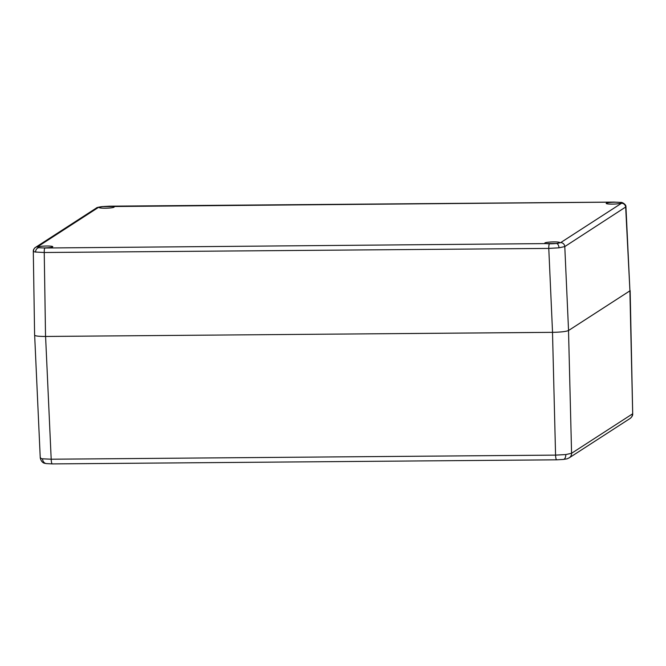 <?xml version="1.0" encoding="UTF-8"?>
<svg xmlns="http://www.w3.org/2000/svg" width="666" height="666" viewBox="0 0 666 666"><rect width="100%" height="100%" fill="white"/><g stroke="black" fill="none" stroke-linecap="round" stroke-linejoin="round"><path stroke-width="1" d="M620.121 202.422A4.088 3.38 98.6 0 1 620.87 202.431L620.87 202.431C621.644 201.898 626.331 204.404 625.932 206.851L564.785 246.587L558.99 247.81L548.776 248.418L44.239 252.506L35.581 252.056C33.575 251.731 32.9 251.348 33.566 250.891A4.088 3.971 -122.9 0 1 35.348 247.486L35.348 247.486A4.088 3.971 -122.9 0 1 37.438 246.87L38.844 247.702L44.905 248.002L556.593 243.498L560.647 242.624L621.536 203.255L620.121 202.422L614.069 202.123L102.381 206.618L98.327 207.492L37.438 246.87M44.905 248.002A4.088 0.808 -90.5 0 0 44.239 252.506L45.538 336.455C38.761 336.447 35.115 336.022 34.607 335.181L33.3 251.199C33.242 249.941 33.924 248.701 35.348 247.486L96.237 208.117A4.088 3.971 -122.9 0 1 98.327 207.492M46.77 246.012A7.484 0.916 178.1 0 1 52.78 246.72A7.484 0.916 178.1 0 1 45.33 247.877A7.484 0.916 178.1 0 1 37.82 247.211A7.484 0.916 178.1 0 1 46.77 246.012M553.762 241.9A7.484 0.916 -1.9 0 0 544.805 243.098A7.484 0.916 -1.9 0 0 552.322 243.764A7.484 0.916 -1.9 0 0 559.773 242.607A7.484 0.916 -1.9 0 0 553.762 241.9M612.204 204.112A7.484 0.916 178.1 0 1 606.185 203.413A7.484 0.916 178.1 0 1 613.644 202.239A7.484 0.916 178.1 0 1 621.153 202.914A7.484 0.916 178.1 0 1 612.204 204.112M105.211 208.217A7.484 0.916 -1.9 0 0 114.161 207.026A7.484 0.916 -1.9 0 0 106.652 206.352A7.484 0.916 -1.9 0 0 99.201 207.526A7.484 0.916 -1.9 0 0 105.211 208.217M45.538 336.455L552.539 332.342L548.776 248.418A4.088 0.808 -90.5 0 1 549.442 243.906M625.94 206.851L629.928 290.826L625.674 207.209A4.088 3.971 -122.9 0 0 621.536 203.255M560.647 242.624A4.088 3.971 -122.9 0 1 564.785 246.587L568.548 330.511L629.928 290.826M568.548 330.511C566.117 331.568 560.78 332.176 552.539 332.342M629.886 290.851L632.692 413.611C632.925 415.284 632.042 416.916 630.053 418.498L569.197 457.85A5.445 5.295 57.1 0 0 571.578 453.288L632.434 413.936A5.445 5.295 57.1 0 1 630.053 418.498M40.518 457.6C39.852 458.083 40.526 458.491 42.541 458.807L51.19 459.215L555.569 455.119L565.784 454.562L571.578 453.288L568.514 330.527M35.581 252.056A4.088 3.38 -81.4 0 1 38.844 247.702M558.99 247.81A4.088 2.231 -96.5 0 0 556.593 243.498M109.532 206.21A4.088 0.808 -90.5 0 1 109.632 206.177L102.048 206.61A4.088 2.231 83.5 0 1 102.381 206.618M614.069 202.123A4.088 0.808 -90.5 0 1 614.169 202.089L109.632 206.177A4.088 0.808 -90.5 0 1 109.732 206.21M562.945 459.432A5.445 2.98 -96.5 0 0 563.386 459.44L563.386 459.44A5.445 2.98 -96.5 0 0 565.784 454.562M552.505 332.342L555.569 455.119A5.445 1.082 89.5 0 0 556.676 459.823L52.298 463.911A5.445 1.082 89.5 0 1 51.19 459.215L45.588 336.455M34.657 335.314L40.251 457.95C41.883 464.069 45.471 463.186 46.245 463.594A5.445 4.512 -81.4 0 1 46.245 463.594L46.245 463.594A5.445 4.512 -81.4 0 1 42.541 458.807M620.87 202.431L614.169 202.089M102.048 206.61C98.426 207.109 96.487 207.609 96.237 208.117M569.197 457.85C566.167 459.157 568.772 458.524 563.386 459.44L556.676 459.823M632.7 413.611L630.153 290.617M46.245 463.594L52.298 463.911"/></g></svg>
